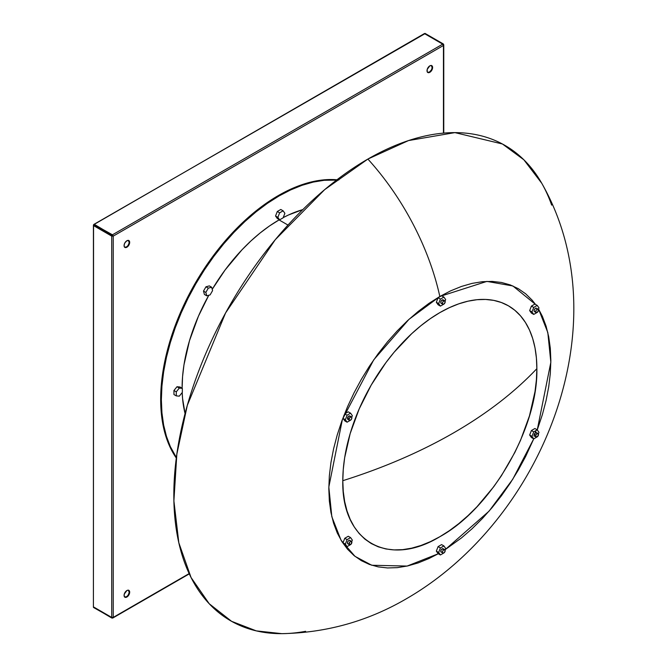 <?xml version="1.0" encoding="UTF-8"?>
<svg xmlns="http://www.w3.org/2000/svg" width="667" height="667" viewBox="0 0 667 667"><rect width="100%" height="100%" fill="white"/><g stroke="black" fill="none" stroke-linecap="round" stroke-linejoin="round"><path stroke-width="1" d="M538.102 433.583L536.468 432.641A1.976 1.142 120 0 0 534.275 434.25L535.901 435.192A1.976 1.142 -60 0 1 538.102 433.583A1.976 1.142 -60 0 1 538.327 435.409L538.036 433.55L536.752 433.95L535.901 435.192L534.275 434.25A1.976 1.142 120 0 0 534.492 436.068L536.126 437.01A1.976 1.142 -60 0 1 535.901 435.192L535.768 436.493L536.418 437.102L538.327 435.409A1.976 1.142 -60 0 1 536.126 437.01M443.53 549.341L443.155 548.733L442.163 548.833L443.797 549.775A1.976 1.142 -60 0 1 444.781 549.675A1.976 1.142 -60 0 1 445.089 551.259A1.976 1.142 -60 0 1 443.797 553.001L445.089 551.259L444.572 549.6L443.255 550.208L442.421 551.867L442.63 552.96L443.797 553.001A1.976 1.142 -60 0 1 442.805 553.101A1.976 1.142 -60 0 1 442.504 551.517A1.976 1.142 -60 0 1 443.797 549.775L442.163 548.833A1.976 1.142 120 0 0 440.87 550.575A1.976 1.142 120 0 0 441.17 552.159L441.887 552.193M349.258 544.564A1.976 1.142 -60 0 1 349.625 542.263A1.976 1.142 -60 0 1 351.459 541.346A1.976 1.142 -60 0 1 351.684 541.546L350.567 541.387L349.55 542.371L349.425 544.722L351.175 544.047L351.684 541.546A1.976 1.142 -60 0 1 351.326 543.847A1.976 1.142 -60 0 1 349.483 544.764A1.976 1.142 -60 0 1 349.258 544.564L347.632 543.622L349.258 544.564M350.05 540.603A1.976 1.142 120 0 0 349.833 540.403A1.976 1.142 120 0 0 347.991 541.321A1.976 1.142 120 0 0 347.632 543.622A1.976 1.142 120 0 0 347.849 543.822A1.976 1.142 120 0 0 348.141 543.913M349.258 418.517A1.976 1.142 -60 0 1 351.459 416.917A1.976 1.142 -60 0 1 351.684 418.734L351.726 417.192L350.659 416.917L349.258 418.517L349.216 420.06L350.292 420.335L351.684 418.734A1.976 1.142 -60 0 1 349.483 420.335A1.976 1.142 -60 0 1 349.258 418.517L347.632 417.575L349.258 418.517M351.459 416.917L349.833 415.975A1.976 1.142 120 0 0 347.632 417.575A1.976 1.142 120 0 0 347.849 419.393L349.483 420.335M443.797 300.917A1.976 1.142 -60 0 1 444.781 300.817A1.976 1.142 -60 0 1 445.089 302.409A1.976 1.142 -60 0 1 443.797 304.152L445.089 302.409L444.572 300.742L443.255 301.351L442.421 303.01L442.63 304.102L443.797 304.152A1.976 1.142 -60 0 1 442.805 304.244A1.976 1.142 -60 0 1 442.504 302.66A1.976 1.142 -60 0 1 443.797 300.917L442.163 299.975L443.797 300.917M444.781 300.817L443.155 299.883A1.976 1.142 120 0 0 442.163 299.975A1.976 1.142 120 0 0 440.87 301.717A1.976 1.142 120 0 0 441.17 303.302L440.762 302.401L441.387 300.7L442.438 299.85L443.455 300.225M536.693 308.421A1.976 1.142 120 0 0 536.468 308.212A1.976 1.142 120 0 0 534.634 309.138A1.976 1.142 120 0 0 534.275 311.431L535.901 312.373A1.976 1.142 -60 0 1 536.26 310.08A1.976 1.142 -60 0 1 538.102 309.154A1.976 1.142 -60 0 1 538.327 309.363L537.477 309.104L536.418 309.872L535.718 311.572L536.06 312.54L537.81 311.864L538.327 309.363A1.976 1.142 -60 0 1 537.969 311.656A1.976 1.142 -60 0 1 536.126 312.581A1.976 1.142 -60 0 1 535.901 312.373L534.275 311.431A1.976 1.142 120 0 0 534.492 311.639A1.976 1.142 120 0 0 534.784 311.731M536.868 368.651A137.235 79.231 120 0 0 439.828 312.623A137.235 79.231 120 0 0 342.796 480.699A486.126 280.665 0 0 0 453.81 432.75A486.126 280.665 0 0 0 536.868 368.651L536.401 357.937L535.009 347.866L532.691 338.536L529.49 330.032L525.413 322.444L520.518 315.841L514.849 310.28L508.446 305.828L501.392 302.518L493.747 300.383L485.576 299.441L476.972 299.708L468.001 301.184L458.763 303.844L449.341 307.67L439.828 312.623L430.323 318.651L420.902 325.704L411.664 333.708L394.089 352.259L385.918 362.631L371.211 385.059L359.146 409.004L350.175 433.558L344.656 457.762L343.263 469.451L342.796 480.699L343.263 491.412L344.656 501.484L346.973 510.814L350.175 519.318L354.252 526.905L359.146 533.508L364.816 539.069L371.211 543.522L378.272 546.832L385.918 548.966L394.089 549.908L402.693 549.641L411.664 548.166L420.902 545.506L430.323 541.679L439.828 536.727L449.341 530.699L458.763 523.645L468.001 515.641L476.972 506.762L493.747 486.718L501.392 475.754L514.849 452.451L520.518 440.345L529.49 415.791L535.009 391.587L536.401 379.898L536.868 368.651C514.49 392.304 486.802 413.673 453.81 432.75C420.777 451.792 383.767 467.775 342.796 480.699C341.454 541.346 387.977 568.209 439.828 536.727C491.687 508.337 538.211 427.755 536.868 368.651M536.093 430.507L533.925 436.068M305.619 631.307A274.429 158.438 -60 0 1 176.413 457.245A274.429 158.438 -60 0 1 367.884 159.063L324.687 189.62L275.263 239.703L225.588 312.94L187.31 405.336L176.838 454.127L173.895 500.909L178.831 542.796L191.054 577.505L209.221 603.743L231.574 621.311L256.278 630.874L281.757 633.65C326.413 632.841 368.017 621.177 406.587 598.641C543.138 519.701 621.644 323.395 541.771 183.292L523.853 159.78L502.426 143.989L454.911 132.616L408.521 140.57L367.884 159.063A185.534 107.12 60 0 1 439.828 296.482A185.534 107.12 -120 0 0 367.884 159.063A274.429 158.438 -60 0 1 551.667 205.128M438.302 553.743L407.112 566.066L371.769 565.249L354.994 556.345L341.045 540.212L331.824 516.7L328.823 487.018L342.379 419.526L373.703 359.88L408.979 319.343L439.828 296.482L450.717 290.812L461.489 286.435L472.061 283.392L482.316 281.707L492.171 281.399L501.509 282.475L510.263 284.917L518.334 288.703L525.654 293.797L532.141 300.158L535.526 304.435L512.881 285.968L486.885 281.399L439.828 296.482L428.948 303.377L418.176 311.447L407.604 320.602L397.349 330.765L387.494 341.829L378.156 353.693L369.401 366.241L361.331 379.348L354.01 392.896L347.524 406.745L341.921 420.769L337.26 434.834L333.592 448.799L330.949 462.531L329.348 475.896L328.814 488.769L329.348 501.025L330.949 512.548L333.592 523.228L337.26 532.95L341.921 541.637L347.524 549.191L354.01 555.553L361.331 560.647L369.401 564.432L378.156 566.875L387.494 567.951L397.349 567.642L407.604 565.958L418.176 562.915L428.948 558.537L438.302 553.743M336.968 179.773A166.425 96.081 120 0 0 278.347 195.556L279.048 195.956A166.425 96.081 -60 0 1 336.56 180.09L324.079 180.307L313.207 182.091L302.001 185.318L290.579 189.953L279.048 195.956L267.509 203.277L256.086 211.823L244.881 221.536L234.009 232.308L223.57 244.03L213.665 256.603L204.385 269.91L195.831 283.8L188.077 298.157L181.199 312.84L175.263 327.705L170.327 342.613L166.433 357.412L163.623 371.969L161.931 386.143L161.364 399.783L161.931 412.781L163.623 424.987L166.433 436.301L170.327 446.615L176.38 457.529A166.425 96.081 -60 0 1 279.048 195.956L278.347 195.556A166.425 96.081 120 0 0 176.313 458.046L171.961 450.959L167.542 441.187L162.923 424.587L161.231 412.373L160.664 399.383L161.939 378.706L165.733 357.012L171.961 334.759L180.499 312.439L187.377 297.757L195.131 283.4L203.693 269.501L212.965 256.203L228.031 237.652L244.18 221.127L255.386 211.422L266.808 202.868L284.117 192.388L301.301 184.909L312.506 181.682L323.378 179.898L338.844 179.957M279.048 219.91A137.094 79.148 120 0 0 212.231 289.311L225.188 269.868L241.946 249.85L250.9 240.97L260.13 232.975L269.543 225.93L279.39 219.71A137.094 79.148 120 0 0 279.048 219.91L287.986 225.071L279.048 219.91M208.804 295.248A137.094 79.148 120 0 0 182.108 388.211L182.575 376.572L183.967 364.899L189.486 340.712L198.441 316.191L208.804 295.248M182.191 392.563A137.094 79.148 120 0 0 185.067 413.557L182.575 398.516L182.191 392.563M128.431 240.32L129.198 242.796L128.014 245.531L126.455 246.973L126.88 247.215A3.952 2.284 -60 0 1 124.896 247.415A3.952 2.284 -60 0 1 124.295 244.247A3.952 2.284 -60 0 1 126.88 240.762L128.856 240.562L129.623 243.038L127.947 246.356L125.321 247.574L124.295 246.715L124.137 244.939L124.896 242.846L126.88 240.762A3.952 2.284 -60 0 1 128.856 240.562A3.952 2.284 -60 0 1 129.465 243.73A3.952 2.284 -60 0 1 126.88 247.215L126.455 246.973A3.952 2.284 120 0 0 128.981 243.68A3.952 2.284 120 0 0 128.631 240.462M431.374 65.424L432.133 67.892L431.374 69.993L429.39 72.078L429.815 72.319A3.952 2.284 -60 0 1 427.839 72.52A3.952 2.284 -60 0 1 427.23 69.351A3.952 2.284 -60 0 1 429.815 65.866L431.366 65.508L432.141 65.958L432.399 68.834L430.882 71.461L428.256 72.67L427.23 71.819L427.23 69.351L429.815 65.866A3.952 2.284 -60 0 1 431.791 65.666A3.952 2.284 -60 0 1 432.399 68.834A3.952 2.284 -60 0 1 429.815 72.319L429.39 72.078A3.952 2.284 120 0 0 431.916 68.784A3.952 2.284 120 0 0 431.566 65.566M128.431 590.12L129.198 592.596L128.014 595.339L126.455 596.773L126.88 597.015A3.952 2.284 -60 0 1 124.896 597.215A3.952 2.284 -60 0 1 124.295 594.047A3.952 2.284 -60 0 1 126.88 590.562L127.947 590.187L129.206 590.654L129.465 593.538L127.947 596.156L125.321 597.374L124.137 596.006L124.295 594.047L126.88 590.562A3.952 2.284 -60 0 1 128.856 590.362A3.952 2.284 -60 0 1 129.465 593.538A3.952 2.284 -60 0 1 126.88 597.015L126.455 596.773A3.952 2.284 120 0 0 128.981 593.48A3.952 2.284 120 0 0 128.631 590.262M124.704 597.073A3.952 2.284 120 0 0 126.455 596.773L124.479 596.973M427.639 72.378A3.952 2.284 120 0 0 429.39 72.078L427.414 72.278M124.704 247.274A3.952 2.284 120 0 0 126.455 246.973L124.479 247.174M277.297 218.493L275.546 216.008L277.297 211.497L280.79 209.48L283.125 210.822L280.79 209.48L277.297 211.497L279.623 212.848L277.872 217.35L275.546 216.008L277.297 211.497L279.623 212.848L283.125 210.822L279.623 212.848L277.872 217.35L279.623 219.843L277.297 218.493L275.546 216.008L277.872 217.35L279.623 219.843L283.125 217.826L284.876 213.315L283.125 210.822L284.876 213.315L283.125 217.826L279.623 219.843L277.297 218.493M173.945 394.539L173.945 390.503L176.98 386.735L180.007 387.002L182.341 388.352L180.007 387.002L176.98 386.735L179.306 388.077L176.98 386.735L173.945 390.503L176.28 391.846L173.945 390.503L173.945 394.539L176.28 395.89L179.306 396.156L182.341 392.388L182.341 388.352L179.306 388.077L176.28 391.846L176.28 395.89L173.945 394.539M283.208 217.609L288.544 214.957L302.818 209.605A137.094 79.148 120 0 0 283.208 217.609M204.402 294.455L203.493 291.079L205.97 286.793L209.346 285.893L211.672 287.235L209.346 285.893L205.97 286.793L208.296 288.144L205.97 286.793L203.493 291.079L205.828 292.429L206.728 295.806L204.402 294.455L203.493 291.079L205.828 292.429L208.296 288.144L205.828 292.429L206.728 295.806L210.105 294.897L212.581 290.612L211.672 287.235L208.296 288.144L211.672 287.235L212.581 290.612L210.105 294.897L206.728 295.806L204.402 294.455M425.154 33.683L443.313 43.947L443.763 44.806L443.447 45.473L442.988 43.98L424.404 33.575L442.988 43.98L443.447 45.473L443.447 44.572L443.447 133.125L443.447 45.473L442.705 44.139L112.181 234.967L113.24 236.118L113.24 617.409L189.153 573.587L113.24 617.409L113.24 236.118L443.447 45.473L113.24 236.118L111.714 236.101L111.714 617.425L113.24 617.409L112.823 618.017L111.848 618.059L111.714 617.425L93.413 606.862L93.413 225.538L111.714 236.101L111.714 617.425L93.413 607.187L93.555 224.746L424.404 33.575L442.705 44.139L112.465 234.801L113.24 236.118L111.714 236.101L93.413 225.538L111.714 236.101L113.24 236.118L112.465 234.801L93.88 224.404L112.181 234.967L94.164 224.237L425.146 33.583M442.988 43.98L443.447 45.473L442.988 43.98L443.447 45.473L443.447 44.572M93.555 607.495L111.714 617.759L113.24 617.409L111.714 617.759L93.413 607.187L111.848 618.059L113.24 617.409L111.714 617.759L113.24 617.409L112.465 617.859M111.714 617.759L112.181 618.026M112.181 234.967L93.88 224.404L93.413 225.204L111.714 235.776L112.181 234.967L111.714 235.776L113.24 236.118L112.181 234.967M344.397 414.616L343.797 415.758M538.552 309.021L542.404 316.4L546.073 326.121L548.716 336.802L550.317 348.324L550.85 360.58L550.317 373.453L548.716 386.818L546.073 400.55L542.404 414.515L537.26 429.89L550.842 362.273L547.815 332.541L538.552 309.021M533.733 438.861L525.654 456.453L518.334 470.002L510.263 483.108L501.509 495.656L492.171 507.52L482.316 518.584L472.061 528.748L461.489 537.902L445.197 549.625L489.069 511.147L512.773 479.214L533.733 438.861L531.983 436.376L533.733 431.866L537.235 429.848L538.978 432.333L538.377 433.883L538.978 432.333L537.235 429.848L533.733 431.866L531.983 436.376L533.733 438.861L537.235 436.843L533.733 438.861L531.407 437.519L533.733 438.861M531.407 306.095L529.656 310.605L531.407 313.09L533.733 314.432L531.983 311.948L533.733 307.437L537.235 305.419L538.978 307.904L538.377 309.455L538.978 307.904L537.235 305.419L534.901 304.077L531.407 306.095L533.733 307.437L531.983 311.948L533.733 314.432L537.235 312.414L533.733 314.432L531.407 313.09L529.656 310.605L531.983 311.948L529.656 310.605L531.407 306.095L534.901 304.077L537.235 305.419L533.733 307.437L531.407 306.095M348.257 411.831L344.764 413.848L343.013 418.359L344.764 420.844L347.09 422.194L345.348 419.701L347.09 415.199L350.592 413.173L352.343 415.666L351.742 417.208L352.343 415.666L350.592 413.173L347.09 415.199L345.348 419.701L343.013 418.359L344.764 413.848L347.09 415.199L344.764 413.848L348.257 411.831L350.592 413.173L348.257 411.831M441.579 544.597L438.086 546.615L436.335 551.125L438.086 553.61L436.335 551.125L438.086 546.615L441.579 544.597L443.914 545.939L441.579 544.597M348.257 536.26L344.764 538.277L343.013 542.788L344.764 545.273L343.013 542.788L345.348 544.13L347.09 539.628L350.592 537.602L352.343 540.095L351.742 541.637L352.343 540.095L350.592 537.602L347.09 539.628L345.348 544.13L347.09 546.623L345.348 544.13L343.013 542.788L344.764 538.277L347.09 539.628L344.764 538.277L348.257 536.26L350.592 537.602L348.257 536.26M436.335 302.268L438.086 304.752L440.412 306.103L438.661 303.61L440.412 299.099L443.914 297.082L445.664 299.575L445.064 301.117L445.664 299.575L443.914 297.082L440.412 299.099L438.086 297.757L436.335 302.268L438.661 303.61L440.412 306.103L443.914 304.077L440.412 306.103L438.086 304.752L436.335 302.268L438.086 297.757L441.579 295.739L438.086 297.757L440.412 299.099L438.661 303.61L436.335 302.268M534.901 428.506L531.407 430.523L529.656 435.034L531.407 437.519L529.656 435.034L531.983 436.376L529.656 435.034L531.407 430.523L533.733 431.866L531.407 430.523L534.901 428.506L537.235 429.848L534.901 428.506M443.914 552.935L440.412 554.961L438.086 553.61L440.412 554.961L443.914 552.935M445.064 549.975L445.664 548.432L443.914 545.939L440.412 547.957L438.086 546.615L440.412 547.957L438.661 552.468L436.335 551.125L438.661 552.468L440.412 554.961L438.661 552.468L440.412 547.957L443.914 545.939L445.664 548.432L445.064 549.975M444.781 549.675L443.155 548.733A1.976 1.142 120 0 0 442.163 548.833L441.17 549.875L440.795 551.559L442.805 553.101M536.535 308.254L535.576 308.262L534.559 309.246L534.1 310.939L534.634 311.697M441.387 303.385L441.887 303.335M441.579 295.739L443.914 297.082L441.579 295.739M350.592 420.168L347.09 422.194L350.592 420.168M350.225 417.092L349.541 415.883L348.224 416.592L347.457 418.276L348.141 419.485M348.391 419.476L348.933 419.243M343.013 418.359L345.348 419.701L347.09 422.194L344.764 420.844L343.013 418.359M350.592 544.597L347.09 546.623L344.764 545.273L347.09 546.623L350.592 544.597M349.892 540.445L348.933 540.445L347.916 541.429L347.457 543.121L347.991 543.888M536.868 433.767L536.835 433.158M536.735 432.916L535.126 433.008M534.134 435.551L534.784 436.16M176.28 395.89L176.28 391.846L179.306 388.077L182.341 388.352L182.341 392.388L179.306 396.156L176.28 395.89M351.459 541.346L349.833 540.403M536.126 312.581L534.492 311.639M425.012 33.383L443.313 43.947L443.763 44.789L443.763 133.1M189.286 573.87L112.806 618.026M538.102 309.154L536.468 308.212M442.805 304.244L441.17 303.302M349.483 544.764L347.849 543.822"/></g></svg>
